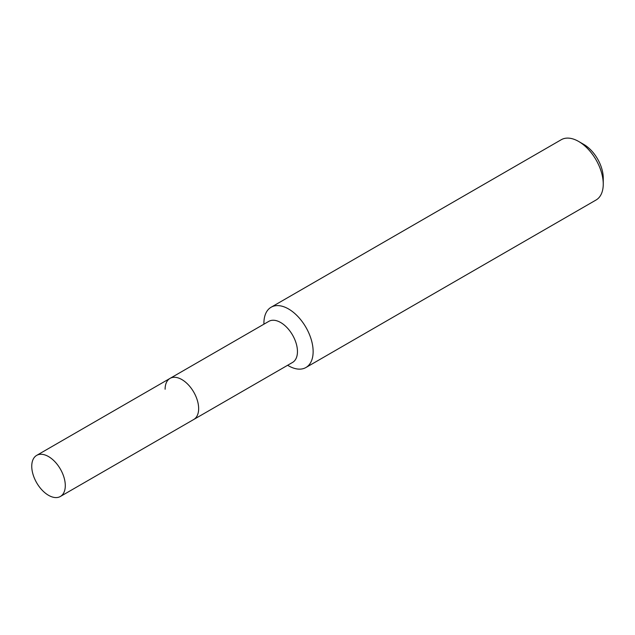 <?xml version="1.0" encoding="UTF-8"?>
<svg xmlns="http://www.w3.org/2000/svg" width="635" height="635" viewBox="0 0 635 635"><rect width="100%" height="100%" fill="white"/><g stroke="black" fill="none" stroke-linecap="round" stroke-linejoin="round"><path stroke-width="0.95" d="M60.381 496.475A23.725 13.692 -120 0 0 65.294 485.616A23.725 13.692 -120 0 0 54.943 461.748A23.725 13.692 -120 0 0 36.663 455.39A23.725 13.692 -120 0 0 31.75 466.249A23.725 13.692 -120 0 0 42.108 490.125A23.725 13.692 -120 0 0 60.381 496.475L193.738 419.489A23.725 13.692 -120 0 0 198.652 408.622A23.725 13.692 -120 0 1 193.738 419.489L292.544 362.442A23.725 13.692 -120 0 0 297.458 351.576A23.725 13.692 -120 0 0 287.107 327.708A23.725 13.692 -120 0 0 268.827 321.35L170.013 378.397A23.725 13.692 -120 0 0 165.108 389.255M170.013 378.397A23.725 13.692 -120 0 1 188.293 384.754A23.725 13.692 -120 0 1 198.652 408.622A23.725 13.692 -120 0 0 188.293 384.754A23.725 13.692 -120 0 0 170.013 378.397L36.663 455.39M287.631 365.276L288.52 365.792A34.806 20.098 -120 0 0 305.927 367.514A34.806 20.098 -120 0 0 313.134 351.576A34.806 20.098 -120 0 0 297.942 316.555A34.806 20.098 -120 0 0 271.121 307.229A34.806 20.098 -120 0 0 263.914 323.159L263.914 324.191M578.644 141.454L583.851 144.463A27.44 15.843 -120 0 1 603.25 178.07L603.25 184.079A34.806 20.098 -120 0 0 578.644 141.454A34.806 20.098 -120 0 0 561.237 139.732L271.121 307.229M305.927 367.514L596.043 200.017A34.806 20.098 -120 0 0 603.25 184.079"/></g></svg>
